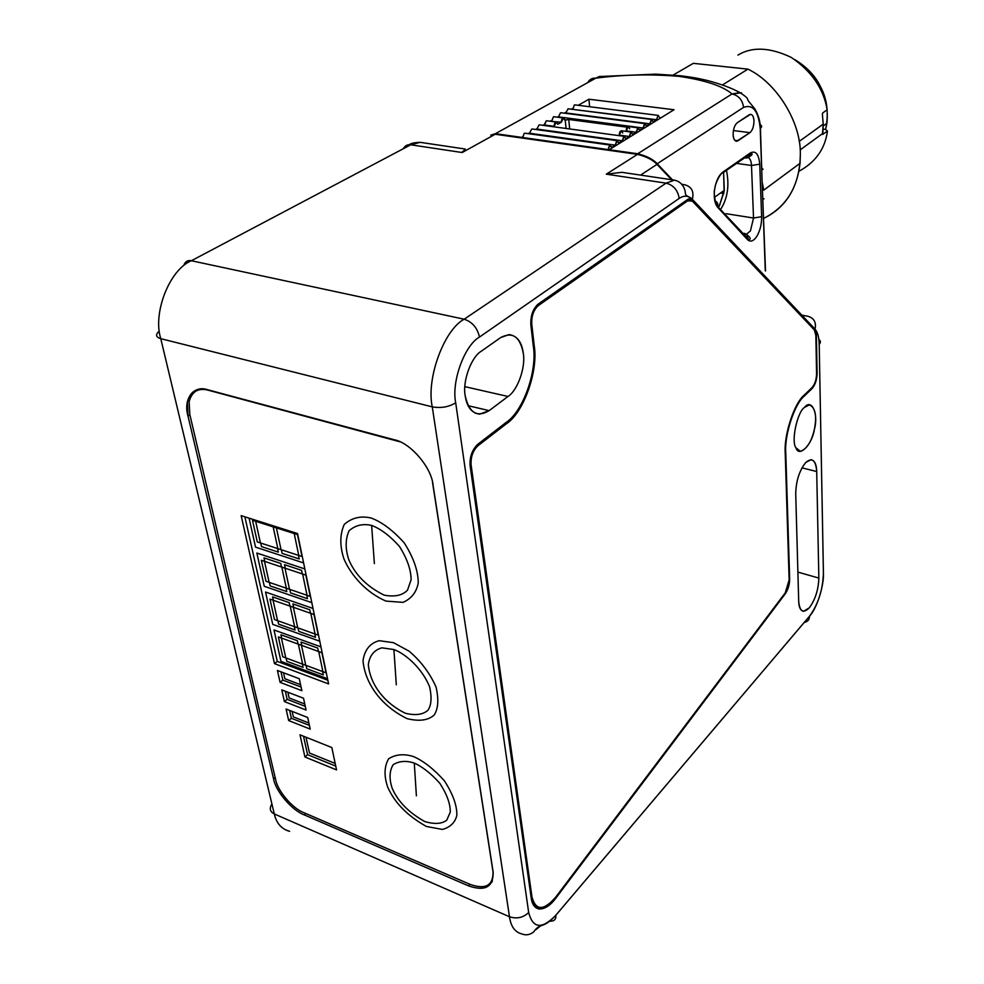 <?xml version="1.0" encoding="UTF-8"?>
<svg xmlns="http://www.w3.org/2000/svg" width="984" height="984" viewBox="0 0 984 984"><rect width="100%" height="100%" fill="white"/><g stroke="black" fill="none" stroke-linecap="round" stroke-linejoin="round"><path stroke-width="1.48" d="M297.537 533.537L328.594 683.917L274.499 663.646L241.154 515.641L297.537 533.537M274.499 663.646L277.279 661.396L327.844 680.264M244.881 516.821L277.279 661.396M307.685 717.484L310.218 729.107L288.681 720.571L286.073 709.021L307.685 717.484M289.616 710.399L291.375 718.271L288.681 720.571M291.375 718.271L309.406 725.393M303.515 698.234L306.073 710.03L284.413 701.604L281.781 689.882L303.515 698.234M285.335 691.248L287.131 699.329L284.413 701.604M287.131 699.329L305.274 706.352M299.271 678.714L301.867 690.682L280.096 682.367L277.414 670.473L299.271 678.714M280.993 671.826L282.838 680.104L280.096 682.367M282.838 680.104L301.079 687.029M300.022 734.827L331.842 747.557L336.54 769.894L304.929 756.991L300.022 734.827M303.515 736.229L307.574 754.642L304.929 756.991M307.574 754.642L335.741 766.106M399.836 441.754L208.054 390.156C198.116 387.708 191.818 391.546 189.137 401.681L189.801 414.448L275.631 779.5C277.451 790.779 292.765 808.737 303.958 812.71L470.18 884.407C485.518 889.757 493.132 885.6 493.033 871.959M492.947 871.344L432.468 482.049M491.373 881.935L492.455 880.987M198.94 389.233L197.218 390.451M659.846 117.662L657.976 115.583L656.525 119.716L572.368 109.335L656.525 119.716L653.179 121.77L656.525 119.716L657.976 115.583L659.846 117.662M622.737 133L621.347 130.737L619.256 135.128C619.317 132.459 620.068 130.995 621.531 130.761M629.662 128.781L628.284 126.518L626.205 130.884C626.291 128.166 627.054 126.727 628.505 126.555M627.165 127.182L568.764 119.47L569.662 128.953L568.764 119.47L565.234 119.999L566.058 128.461L565.234 119.999L563.746 118.055C562.221 118.068 561.409 119.47 561.335 122.225L557.78 124.267L556.624 122.114C555.074 122.139 554.263 123.541 554.189 126.321L556.304 122.041L557.78 124.267L561.335 122.225L551.163 121.364L561.335 122.225L563.426 117.982L564.89 120.196L568.764 119.47L627.165 127.182M547.043 120.823L546.182 120.946L544.693 125.042L554.189 126.321L543.943 125.472L546.182 120.946L547.043 120.823M554.189 116.776L553.352 116.899L551.876 120.97L553.352 116.899L554.189 116.776M649.821 123.836L651.802 119.507L653.179 121.77L651.285 119.679L649.821 123.836L565.984 112.963L649.821 123.836L646.451 125.915L649.821 123.836M568.248 108.818L565.382 113.308L568.248 108.818M643.056 128.006L645.049 123.652L646.451 125.915L644.532 123.824L643.056 128.006L558.973 116.936L643.056 128.006L639.637 130.097L643.056 128.006M561.261 112.766L560.437 112.889L558.309 117.317L560.437 112.889L561.261 112.766M636.205 132.213L638.222 127.834L639.637 130.097L637.694 128.006L636.205 132.213L626.205 130.884L636.205 132.213L632.761 134.341L636.205 132.213M629.293 136.481L631.322 132.077L632.761 134.341L630.781 132.25L629.293 136.481L619.256 135.128L629.293 136.481L625.799 138.633L629.293 136.481M622.282 140.786L624.348 136.358L625.799 138.633L623.794 136.53L622.282 140.786L537.448 129.15L622.282 140.786L618.751 142.963L622.282 140.786M539.822 124.906L538.937 125.029L536.637 129.605L538.937 125.029L539.822 124.906M615.197 145.152L617.288 140.687L618.751 142.963L616.722 140.872L615.197 145.152L530.105 133.32L615.197 145.152L611.63 147.354L615.197 145.152M532.516 129.039L531.618 129.175L529.257 133.799L531.618 129.175L532.516 129.039M608.038 149.568L610.141 145.066L611.63 147.354L609.576 145.251L608.038 149.568L522.701 137.526L608.038 149.568L608.776 150.306L608.038 149.568M525.136 133.221L524.214 133.357L522.701 137.526L523.476 138.252L522.701 137.526L524.214 133.357L525.136 133.221M575.173 104.894L574.373 105.017L572.934 109.015L574.373 105.017L575.173 104.894M763.08 169.42L761.85 167.981M794.764 59.581C806.548 66.777 814.986 75.534 820.066 85.866C827.114 98.474 828.959 113 825.625 129.445L823.128 129.125L825.613 129.433L827.47 131.118L825.613 129.433L826.88 123.32C828.282 109.027 826.006 96.543 820.066 85.866C814.986 75.534 806.548 66.777 794.764 59.581M822.759 134.304L827.47 131.118C825.023 148.879 815.527 162.262 798.959 171.253C815.527 162.262 825.023 148.879 827.47 131.118L822.759 134.304M822.366 113.787L822.439 114.734L822.366 113.787M822.833 134.377L823.227 124.132L822.39 114.378L822.71 112.939L827.15 109.79C823.657 88.732 811.652 71.242 791.148 57.343C769.771 47.257 752.034 46.506 737.951 55.092C752.034 46.506 769.771 47.257 791.148 57.343C811.652 71.242 823.657 88.732 827.15 109.79L822.71 112.939L822.39 114.378L823.227 124.132L822.501 133.627M823.227 124.132L799.192 141.413L823.227 124.132M764.051 198.682L762.969 199.457L764.051 198.682M673.154 75.067L693.314 63.333L747.926 69.138C776.671 82.742 800.902 122.139 800.349 153.873C799.98 184.66 787.741 206.173 763.645 218.399C784.728 208.214 796.868 189.85 800.054 163.295L800.349 153.873C800.902 122.139 776.671 82.742 747.926 69.138L693.314 63.333L673.154 75.067M722.416 84.981L747.926 69.138L722.416 84.981M589.601 106.715L588.936 99.224L578.248 105.288L588.936 99.224L589.601 106.715M572.909 108.314L571.323 109.212L572.909 108.314M565.972 112.25L564.336 113.172L565.972 112.25M558.949 116.223L557.264 117.182L558.949 116.223M551.852 120.245L550.117 121.229L551.852 120.245M544.669 124.316L542.897 125.325L544.669 124.316M537.424 128.424L535.591 129.47L537.424 128.424M530.081 132.582L528.199 133.652L530.081 132.582M522.664 136.788L521.631 137.379L522.418 138.104L521.631 137.379L522.664 136.788M674.04 109.741L588.936 99.224L674.04 109.741L609.17 149.728L637.718 153.75C646.709 156.025 653.216 159.359 657.226 163.75L743.572 107.379L657.226 163.75L672.466 179.838L657.226 163.75C653.216 159.359 646.709 156.025 637.718 153.75L732.022 93.947L637.718 153.75L609.17 149.728L674.04 109.741M749.919 132.668L733.4 130.54L749.919 132.668C752.551 130.294 753.904 126.333 753.978 120.798C753.756 116.788 752.612 114.636 750.546 114.316L737.274 122.717C734.556 125.116 733.178 129.138 733.117 134.796C733.375 138.781 734.544 140.933 736.635 141.241L749.919 132.668L738.037 140.737L734.753 140.306L738.037 140.737C735.294 142.004 733.658 140.023 733.117 134.796C733.178 129.138 734.556 125.116 737.274 122.717L749.23 114.784C751.911 113.603 753.498 115.608 753.978 120.798C753.904 126.333 752.551 130.294 749.919 132.668M719.218 206.222L724.113 191.572L723.621 173.098L724.298 190.318L719.218 206.222M721.247 208.423C727.606 197.882 729.402 185.422 726.598 171.007C729.402 185.422 727.606 197.882 721.247 208.423M744.31 157.858L745.22 157.981L744.31 157.858M751.493 165.472C751.309 161.302 750.189 158.633 748.111 157.465C750.189 158.633 751.309 161.302 751.493 165.472L737.336 163.504L751.493 165.472L759.734 164.18C758.812 154.144 755.712 150.38 750.411 152.889L722.625 172.274C718.677 175.447 716.008 181.13 714.63 189.322C713.658 197.538 714.655 203.503 717.607 207.218L747.717 239.137C748.16 235.975 746.954 234.032 744.125 233.306L746.192 234.29L744.125 233.306C746.954 234.032 748.16 235.975 747.717 239.137L747.557 239.678C750.509 242.359 753.658 241.166 756.991 236.086C760.165 230.477 761.702 224.008 761.628 216.701L759.734 164.18L751.493 165.472L753.523 218.017L751.493 165.472M747.102 157.292L745.22 157.981C748.123 158.153 749.845 156.69 750.398 153.615L750.411 152.889L750.398 153.615C749.845 156.69 748.123 158.153 745.22 157.981L747.102 157.292L745.454 157.071M726.081 213.688L753.523 218.017L726.081 213.688M746.315 234.29L750.435 230.945L753.523 218.017L761.628 216.701L753.523 218.017L750.435 230.945L746.315 234.29M714.765 200.797C717.287 201.794 718.283 203.75 717.779 206.652L717.779 206.652C718.283 203.75 717.287 201.794 714.765 200.797M718.357 177.477L722.625 172.274L718.357 177.477M743.56 107.391C742.539 99.999 738.689 95.522 732.022 93.96C738.689 95.522 742.539 99.999 743.56 107.391C752.871 103.947 758.418 110.958 760.214 128.437C758.418 110.958 752.871 103.947 743.56 107.391M765.281 270.748L760.214 128.424L765.281 270.748M761.628 216.701C761.702 224.008 760.165 230.477 756.991 236.086C753.658 241.166 750.509 242.359 747.557 239.678L717.607 207.218C714.655 203.503 713.658 197.538 714.63 189.322C716.008 181.13 718.677 175.447 722.625 172.274L750.411 152.889C755.712 150.38 758.812 154.144 759.734 164.18L761.628 216.701M765.515 270.994L762.12 181.855L763.756 190.133L800.054 163.295M745.491 234.192L744.175 235.299M762.12 181.855L760.435 128.264C762.194 126.924 762.01 125.645 759.894 124.415C762.01 125.645 762.194 126.924 760.435 128.264C760.251 121.426 758.393 114.968 754.851 108.892L749.082 101.832C745.872 98.154 750.706 99.691 739.943 92.607L732.022 93.96L741.579 92.803M681.026 75.842L678.456 76.285C704.913 80.085 722.76 85.977 732.022 93.96C722.76 85.977 704.913 80.085 678.456 76.285L681.026 75.842M600.388 76.58L595.689 78.203C622.146 74.636 649.735 73.997 678.456 76.285C649.735 73.997 622.146 74.636 595.701 78.203L599.244 76.543L655.725 74.132L680.165 75.743C689.944 77.01 693.56 77.281 707.299 80.479C720.829 84.021 731.702 88.068 739.943 92.607M587.78 82.582C589.687 79.286 592.331 77.822 595.701 78.203C592.331 77.822 589.687 79.286 587.78 82.582M490.758 135.115L495.419 133.676L595.701 78.203L495.419 133.676L521.631 137.379L495.419 133.676L490.758 135.115M609.908 150.466L609.17 149.728L609.908 150.466M807.975 316.282L801.812 315.126L807.975 316.282C814.1 318.164 816.449 322.444 815.023 329.111L692.81 199.85L690.018 198.583L687.607 199.481L538.273 304.031C532.934 308.791 530.462 315.716 530.856 324.818L533.303 346.208C537.522 370.747 523.119 411.472 506.182 422.382L477.855 444.227C472.16 449.639 469.577 456.834 470.131 465.789L531.2 897.949C532 904.234 534.632 907.924 539.072 909.019C544.804 909.13 550.4 905.501 555.849 898.146L785.33 593.721C788.11 589.527 789.562 584.73 789.66 579.318L785.761 452.529C784.346 434.977 794.641 403.686 804.26 396.097L812.12 388.508C815.232 384.842 816.892 379.762 817.114 373.28L816.363 334.868L814.678 328.804L812.956 328.471L814.678 328.804L816.363 334.868L817.114 373.28C816.892 379.762 815.232 384.842 812.12 388.508L811.259 388.323L812.12 388.508L804.26 396.097L803.411 395.912L804.26 396.097C794.641 403.686 784.346 434.977 785.761 452.529L789.66 579.318C789.562 584.73 788.11 589.527 785.33 593.721L555.849 898.146L555.173 897.863L555.849 898.146C543.402 912.365 535.185 912.303 531.2 897.949L470.131 465.789C469.577 456.834 472.16 449.639 477.855 444.227L506.182 422.382C523.119 411.472 537.522 370.747 533.303 346.208L530.856 324.818C530.462 315.716 532.934 308.791 538.273 304.031L687.607 199.481L692.33 199.395L688.16 199.125L692.81 199.85L815.01 329.16C817.618 332.1 819.008 337.118 819.192 344.216C819.008 337.118 817.618 332.1 815.01 329.16L815.023 329.111C816.449 322.444 814.1 318.164 807.975 316.282M522.135 933.988C515.112 932.389 510.893 926.645 509.478 916.756L432.271 406.872C426.047 378.84 444.018 329.824 464.165 319.21L666.082 183.147C673.511 185.127 677.878 190.22 679.181 198.411C684.126 195.164 688.517 195.484 692.342 199.346L692.342 199.346C694.187 191.486 691.617 186.628 684.643 184.746L681.826 184.315L684.643 184.746C691.617 186.628 694.187 191.486 692.355 199.297C688.517 195.484 684.126 195.164 679.181 198.411L479.466 337.069C464.546 345.273 451.25 381.804 455.703 402.8L528.679 912.537C532.885 928.65 541.926 929.548 555.825 915.231L809.5 616.205C816.757 608.752 824.235 585.332 823.411 572.811L819.192 344.216L823.411 572.811C824.235 585.332 816.757 608.752 809.5 616.205L555.825 915.231C541.926 929.548 532.885 928.65 528.679 912.537L455.703 402.8C451.25 381.804 464.546 345.273 479.466 337.069L679.181 198.411C677.878 190.22 673.511 185.127 666.082 183.147L606.292 174.168L637.497 154.365L495.21 134.255L462.197 152.532L465.272 149.064M795.712 493.513L798.701 601.298C798.873 607.288 800.484 610.621 803.534 611.298L809.303 607.829C815.269 599.662 818.442 589.748 818.848 578.075L816.708 471.521C816.548 464.387 814.641 460.438 811 459.688L805.834 462.418C799.463 470.327 796.093 480.696 795.712 493.513C796.093 480.696 799.463 470.327 805.834 462.418C812.194 457.24 815.822 460.278 816.708 471.521L801.96 467.855L816.708 471.521L818.848 578.075L797.889 572.098L818.848 578.075C818.442 589.748 815.269 599.662 809.303 607.829C803.227 613.77 799.697 611.593 798.701 601.298L795.712 493.513M804.518 407.364C797.224 412.013 790.927 441.767 795.945 447.769L800.312 451.299C806.855 449.122 811.554 441.754 814.42 429.196C817.003 415.715 815.342 407.61 809.463 404.879L804.518 407.364C811.702 398.053 818.737 414.116 814.42 429.196C812.255 444.51 798.922 458.187 795.945 447.769C790.927 441.767 797.224 412.013 804.518 407.364M489.183 410.636L468.101 405.691L489.183 410.636L507.99 396.478C517.547 390.537 525.788 367.339 523.328 353.477C521.877 342.002 517.092 335.704 509.011 334.597L500.635 337.586L481.336 351.19C471.213 356.909 462.259 381.595 465.211 395.863C466.883 406.97 471.68 413.071 479.614 414.166L489.183 410.636C477.092 417.745 469.097 412.825 465.211 395.863C462.259 381.595 471.213 356.909 481.336 351.19L500.635 337.586C512.529 331.374 520.093 336.676 523.328 353.477C525.788 367.339 517.547 390.537 507.99 396.478L464.866 386.663L507.99 396.478L489.183 410.636M478.052 445.666C472.923 450.537 470.61 457.007 471.115 465.063L531.975 897.014C535.776 910.84 543.672 910.913 555.64 897.248L785.244 592.885L789.143 579.908L785.22 453.095C783.756 435.051 794.346 402.887 804.236 395.088L812.107 387.512C814.9 384.215 816.4 379.639 816.585 373.797L815.847 335.372L814.321 329.911L692.367 201.154L687.681 200.834L538.433 305.507C533.635 309.8 531.409 316.024 531.766 324.203L534.201 345.581C538.531 370.771 523.759 412.579 506.354 423.809L478.052 445.666L476.637 445.297L478.052 445.666L506.354 423.809L504.829 423.428L506.354 423.809C523.759 412.579 538.531 370.771 534.201 345.581L531.766 324.203L530.77 323.994L531.766 324.203C531.409 316.024 533.635 309.8 538.433 305.507L536.883 305.2L538.433 305.507L687.681 200.834L686.033 200.576L689.858 200.023L692.367 201.154L814.321 329.911L815.847 335.372L816.585 373.797C816.4 379.639 814.9 384.215 812.107 387.512L804.236 395.088C794.346 402.887 783.756 435.051 785.22 453.095L789.143 579.908L785.244 592.885L555.64 897.248C550.351 904.394 544.939 907.863 539.417 907.666C535.21 906.547 532.738 902.992 531.975 897.014L531.003 896.596L531.975 897.014L471.115 465.063L470.02 464.768L471.115 465.063C470.61 457.007 472.923 450.537 478.052 445.666M533.205 345.359L534.201 345.581M462.541 151.487L463.759 151.659L462.541 151.487M289.358 831.259C281.436 828.983 276.418 823.214 274.29 813.94L509.478 916.756L274.29 813.94L160.773 338.668L432.271 406.872L160.773 338.668C152.471 312.912 169.691 269.468 191.388 260.735L464.165 319.21L191.388 260.735L410.734 144.808L420.156 142.336L425.125 143.074L420.156 142.336L410.734 144.808L462.197 152.532L410.734 144.808L191.388 260.735C169.691 269.468 152.471 312.912 160.773 338.668L274.29 813.94C276.442 823.337 281.559 829.118 289.616 831.308M305.999 737.225L309.468 753.006L335.187 763.449L309.468 753.006L305.999 737.225M292.125 711.383L293.343 716.893L308.89 723.019L293.343 716.893L292.125 711.383M287.857 692.219L289.124 697.951L304.757 703.99L289.124 697.951L287.857 692.219M283.527 672.773L284.843 678.714L300.563 684.679L284.843 678.714L283.527 672.773M260.428 542.947L255.655 521.299L252.494 520.29L257.291 541.913L260.428 542.947L257.291 541.913L252.494 520.29L255.655 521.299L260.428 542.947M255.951 521.385L272.875 526.772L272.63 525.628L272.875 526.772L255.951 521.385L255.705 520.253L255.951 521.385M261.51 546.612L278.324 552.122L277.55 548.531L260.723 543.033L261.51 546.612L260.723 543.033L277.55 548.531L278.324 552.122L261.51 546.612M276.393 527.891L273.171 526.858L277.845 548.629L281.043 549.662L276.393 527.891L281.043 549.662L277.845 548.629L273.171 526.858L276.393 527.891M293.909 533.451L293.675 532.307L293.909 533.451L276.688 527.977L293.909 533.451M276.442 526.834L276.688 527.977L276.442 526.834M302.014 556.514L297.488 534.595L294.216 533.549L298.767 555.443L302.014 556.514L298.767 555.443L294.216 533.549L297.488 534.595L302.014 556.514M281.338 549.761L282.113 553.365L299.21 558.961L298.459 555.345L281.338 549.761L298.459 555.345L299.21 558.961L282.113 553.365L281.338 549.761M249.087 518.162L255.545 547.129L303.613 562.934L255.545 547.129L249.087 518.162M264.475 561.311L261.35 560.277L266.012 581.286L269.124 582.343L264.475 561.311L269.124 582.343L266.012 581.286L261.35 560.277L264.475 561.311M281.51 566.993L280.748 563.438L263.995 557.879L264.77 561.409L281.51 566.993L264.77 561.409L263.995 557.879L280.748 563.438L281.51 566.993M289.517 589.318L284.991 568.149L281.818 567.091L286.356 588.235L289.517 589.318L286.356 588.235L281.818 567.091L284.991 568.149L289.517 589.318M286.061 588.137L269.419 582.442L270.182 585.923L286.811 591.618L286.061 588.137L286.811 591.618L270.182 585.923L269.419 582.442L286.061 588.137M307.475 598.702L306.737 595.197L289.813 589.416L290.563 592.909L307.475 598.702L290.563 592.909L289.813 589.416L306.737 595.197L307.475 598.702M302.322 573.93L301.571 570.351L284.536 564.693L285.286 568.248L302.322 573.93L285.286 568.248L284.536 564.693L301.571 570.351L302.322 573.93M302.629 574.029L307.045 595.295L310.255 596.402L305.864 575.111L302.629 574.029L305.864 575.111L310.255 596.402L307.045 595.295L302.629 574.029M304.843 568.937L256.861 553.045L264.265 586.292L311.805 602.639L264.265 586.292L256.861 553.045L304.843 568.937M273.06 600.203L269.973 599.133L274.499 619.563L277.574 620.658L273.06 600.203L277.574 620.658L274.499 619.563L269.973 599.133L273.06 600.203M289.911 606.082L289.173 602.626L272.593 596.87L273.355 600.302L289.911 606.082L273.355 600.302L272.593 596.87L289.173 602.626L289.911 606.082M297.746 627.841L293.355 607.276L290.206 606.181L294.622 626.734L297.746 627.841L294.622 626.734L290.206 606.181L293.355 607.276L297.746 627.841M278.607 624.139L295.052 630.018L294.327 626.623L277.857 620.756L278.607 624.139L277.857 620.756L294.327 626.623L295.052 630.018L278.607 624.139M315.495 637.324L314.782 633.917L298.041 627.952L298.767 631.347L315.495 637.324L298.767 631.347L298.041 627.952L314.782 633.917L315.495 637.324M315.089 634.016L318.262 635.147L313.994 614.471L310.796 613.352L315.089 634.016L310.796 613.352L313.994 614.471L318.262 635.147L315.089 634.016M292.912 603.918L293.65 607.374L310.489 613.241L309.775 609.773L292.912 603.918L309.775 609.773L310.489 613.241L293.65 607.374L292.912 603.918M313.01 608.469L265.545 592.048L272.74 624.36L319.775 641.224L272.74 624.36L265.545 592.048L313.01 608.469M281.399 638.013L278.337 636.906L282.74 656.783L285.791 657.902L281.399 638.013L285.791 657.902L282.74 656.783L278.337 636.906L281.399 638.013M298.078 644.065L297.353 640.707L280.957 634.778L281.695 638.124L298.078 644.065L281.695 638.124L280.957 634.778L297.353 640.707L298.078 644.065M305.753 665.307L301.473 645.307L298.373 644.176L302.654 664.151L305.753 665.307L302.654 664.151L298.373 644.176L301.473 645.307L305.753 665.307M286.799 661.297L303.072 667.349L302.371 664.052L286.073 658.013L286.799 661.297L286.073 658.013L302.371 664.052L303.072 667.349L286.799 661.297M323.293 674.864L322.604 671.543L306.049 665.405L306.75 668.714L323.293 674.864L306.75 668.714L306.049 665.405L322.604 671.543L323.293 674.864M321.891 652.712L318.73 651.568L322.9 671.654L326.048 672.822L321.891 652.712L326.048 672.822L322.9 671.654L318.73 651.568L321.891 652.712M301.055 642.048L301.768 645.406L318.435 651.457L317.734 648.075L301.055 642.048L317.734 648.075L318.435 651.457L301.768 645.406L301.055 642.048M320.944 646.894L273.983 629.957L280.981 661.396L327.524 678.726L280.981 661.396L273.983 629.957L320.944 646.894M197.083 389.701L195.841 391.128L197.083 389.701M490.745 882.832L491.926 882.205L490.745 882.832M394.24 439.762L207.772 389.775C197.255 387.155 190.465 391.103 187.403 401.644L188.005 416.097L273.577 778.898C275.557 791.124 292.137 810.57 304.277 814.887L468.433 885.834C485.014 891.627 493.267 887.15 493.193 872.402L433.058 485.124C431.705 467.634 410.23 442.542 394.24 439.762C410.23 442.542 431.705 467.634 433.058 485.124L493.095 871.689C493.611 886.941 485.395 891.652 468.433 885.834L469.872 884.272L468.433 885.834L304.277 814.887L305.778 813.497L304.277 814.887C292.137 810.57 275.557 791.124 273.577 778.898L275.151 777.495L273.577 778.898L188.005 416.097L189.912 414.916L188.005 416.097C182.938 399.307 193.491 384.658 207.772 389.775L394.24 439.762M540.819 925.698L535.837 929.708L540.819 925.698M819.205 344.216C819.02 337.106 817.63 332.075 815.023 329.111L692.355 199.297C684.803 194.069 685.848 196.591 685.061 190.773C683.4 184.894 679.87 181.351 674.471 180.146L621.851 172.323L606.292 174.168L666.082 183.147L674.471 180.146L666.082 183.147L464.165 319.21C472.295 321.903 477.4 327.869 479.466 337.069C477.4 327.869 472.295 321.903 464.165 319.21C444.018 329.824 426.047 378.84 432.271 406.872C440.93 408.385 448.729 407.032 455.703 402.8C448.729 407.032 440.93 408.385 432.271 406.872L509.478 916.756C516.772 919.117 523.181 917.703 528.679 912.537C523.181 917.703 516.772 919.117 509.478 916.756C510.868 926.522 515.013 932.254 521.901 933.951C525.985 935.575 529.933 934.874 533.771 931.873C535.714 928.761 538.211 926.67 541.261 925.612C545.726 924.505 550.585 921.061 555.837 915.255L809.512 616.23C809.512 619.625 807.741 621.716 804.162 622.503C807.741 621.716 809.512 619.625 809.512 616.23C818.233 604.311 822.87 589.834 823.423 572.799L819.205 344.216C820.902 342.629 820.779 341.005 818.848 339.332M549.773 921.196C554.201 921.356 556.218 919.376 555.837 915.255M462.197 152.532L495.21 134.255L637.497 154.365C646.5 156.641 652.995 159.974 657.005 164.365L671.555 179.703L657.005 164.365L640.559 175.103L657.005 164.365C652.995 159.974 646.5 156.641 637.497 154.365L606.292 174.168M274.29 813.94C270.268 811.984 269.308 808.922 271.399 804.74C269.308 808.922 270.268 811.984 274.29 813.94M160.773 338.668C156.222 337.364 155.41 335.113 158.326 331.916C155.41 335.113 156.222 337.364 160.773 338.668M183.983 264.844C185.447 261.363 187.919 259.997 191.388 260.735M410.734 144.808C407.536 144.316 405.064 145.62 403.317 148.719C405.064 145.62 407.536 144.316 410.734 144.808M723.843 193.233L721.124 192.581M723.744 193.737L720.596 192.962M414.289 763.092C406.195 760.411 399.123 760.976 393.071 764.765C389.356 771.185 389.074 779.094 392.247 788.455C398.016 801.616 408.864 812.649 424.793 821.566C434.621 824.42 441.951 823.94 446.773 820.127L450.291 812.058C450.364 803.793 446.884 794.223 439.848 783.326C431.14 773.609 422.628 766.868 414.289 763.092L416.392 795.81M413.883 756.708C423.846 761.198 434.03 769.254 444.436 780.878C452.849 793.916 456.994 805.355 456.871 815.207C455.174 822.538 450.328 827.286 442.357 829.438L426.379 826.449C407.438 815.834 394.547 802.698 387.684 787.065C383.895 775.921 384.203 766.499 388.606 758.799C395.789 754.248 404.215 753.547 413.883 756.708M393.907 649.538L381.927 647.841C374.191 649.92 369.652 655.516 368.323 664.618C370.033 683.72 383.489 702.564 405.346 713.252C415.519 715.712 423.071 714.691 428.015 710.165C431.423 705.048 431.939 697.238 429.577 686.721C422.505 669.194 406.417 654.163 393.907 649.538L396.306 684.803M393.452 642.663L409.086 651.162C420.844 661.137 429.848 673.117 436.084 687.103C438.876 699.649 438.224 708.972 434.128 715.048C428.2 720.411 419.172 721.604 407.056 718.64C381.066 705.872 365.113 683.536 363.01 660.781C364.56 649.92 369.935 643.216 379.147 640.695L393.452 642.663M371.644 525.456C362.961 523.427 355.445 525.185 349.099 530.733C345.298 539.134 345.199 548.801 348.791 559.724C355.224 574.865 367.007 586.673 384.154 595.135C394.67 597.14 402.468 595.468 407.536 590.105L411.115 579.748C411.017 569.674 407.093 558.518 399.344 546.28C389.849 535.739 380.611 528.789 371.644 525.456L374.375 563.611M371.116 518.014C381.829 521.975 392.874 530.265 404.239 542.885C413.514 557.522 418.175 570.855 418.249 582.885C416.589 592.073 411.521 598.567 403.071 602.368L385.999 601.101C366.159 592.614 351.091 575.369 343.969 558.998C339.677 546.009 339.775 534.484 344.265 524.423C351.792 517.769 360.734 515.628 371.116 518.014M546.747 120.774L556.243 122.041M553.906 116.739L563.365 117.982M651.802 119.507L567.977 108.781M645.049 123.652L560.978 112.73M638.222 127.834L628.222 126.518M631.322 132.077L621.298 130.737M624.348 136.358L539.515 124.87M617.288 140.687L532.209 129.002M610.141 145.066L524.816 133.184M658.468 115.423L574.902 104.87M823.239 125.952L826.88 123.32M821.665 134.242L822.919 134.39M822.722 133.467L800.164 149.888M736.635 141.241L735.971 141.155M719.292 206.296L724.298 190.318L714.446 197.353M745.368 234.155L742.723 233.725M746.352 234.327C750.337 237.255 751.198 239.05 748.972 239.69L717.779 206.652C716.807 209.198 712.736 192.679 714.839 188.707C714.888 183.627 720.928 172.323 722.625 173.012L751.087 153.418C753.092 153.799 752.194 155.091 748.394 157.292M800.312 451.299L798.885 450.979M475.124 413.12L479.614 414.166M803.534 611.298L802.268 610.941M533.549 905.12L536.317 906.301M687.373 199.641L689.858 200.023M539.072 909.019L535.702 907.58M409.332 144.709C410.709 143.369 414.326 142.582 420.156 142.336L465.272 149.039M189.408 400.414L187.403 401.644"/></g></svg>
